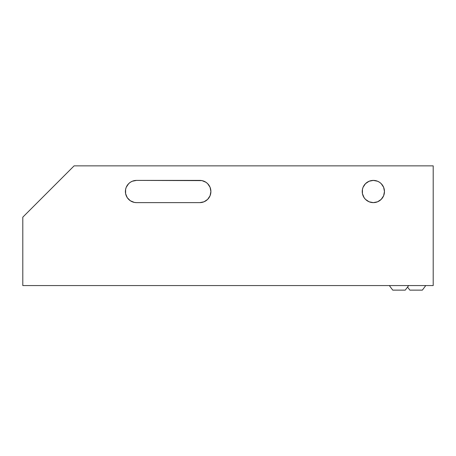 <?xml version="1.0" encoding="UTF-8"?>
<svg xmlns="http://www.w3.org/2000/svg" width="456" height="456" viewBox="0 0 456 456"><rect width="100%" height="100%" fill="white"/><g stroke="black" fill="none" stroke-linecap="round" stroke-linejoin="round"><path stroke-width="0.68" d="M389.327 285.564L392.747 290.13L405.247 290.13L408.673 285.564L405.253 290.13L392.753 290.13L389.327 285.564M407.55 287.063L409.847 290.13L422.353 290.13L425.773 285.564L422.353 290.13L409.853 290.13L407.55 287.063M128.666 199.386A11.115 11.115 0 0 0 136.515 202.629A11.115 11.115 0 0 1 125.4 191.514A11.115 11.115 0 0 0 127.264 197.682M127.275 197.693L130.342 200.76L134.349 202.418L136.515 202.629L199.785 202.629L204.037 201.786L207.645 199.375L210.056 195.772L210.9 191.514L210.056 187.262L207.645 183.66L205.958 182.275L201.951 180.616L136.515 180.399L132.263 181.249L130.342 182.275L128.655 183.66L126.244 187.262L125.611 189.348L125.611 193.686L127.275 197.693A11.115 11.115 0 0 0 128.649 199.369M381.199 183.648A11.115 11.115 0 0 0 362.235 191.52A11.115 11.115 0 0 1 373.35 180.405A11.115 11.115 0 0 1 384.465 191.52A11.115 11.115 0 0 0 381.222 183.671M22.8 285.564L433.2 285.564L22.8 285.564L22.8 217.164L74.1 165.864L433.2 165.864L433.2 285.564L433.2 165.864L74.1 165.864L22.8 217.164L22.8 285.564M365.49 199.375L369.098 201.786L365.49 199.375L363.968 197.482M381.199 199.386A11.115 11.115 0 0 1 369.103 201.791L373.35 202.629L377.602 201.786L381.21 199.375L383.621 195.772L384.465 191.514L383.621 187.262L381.21 183.66L379.523 182.275L377.602 181.249L373.35 180.399L369.098 181.249L365.49 183.66L363.079 187.262L362.446 189.348L362.446 193.686L364.11 197.693M132.263 181.249L130.342 182.275M132.263 201.786L134.349 202.418M210.9 191.497A11.115 11.115 0 0 0 199.785 180.399A11.115 11.115 0 0 1 210.9 191.52A11.115 11.115 0 0 1 199.785 202.635L201.951 202.418A11.115 11.115 0 0 1 199.791 202.629L136.515 202.629M375.516 180.616L372.62 180.428M369.098 181.249L367.177 182.275M382.601 197.682A11.115 11.115 0 0 0 384.465 191.514A11.115 11.115 0 0 1 373.35 202.629A11.115 11.115 0 0 1 362.235 191.514A11.115 11.115 0 0 0 362.446 193.68M362.452 193.692A11.115 11.115 0 0 0 367.171 200.754M367.183 200.765A11.115 11.115 0 0 0 369.086 201.78M381.216 199.369A11.115 11.115 0 0 0 382.584 197.704M205.958 200.76A11.115 11.115 0 0 0 210.9 191.537M128.643 183.671A11.115 11.115 0 0 0 125.4 191.514A11.115 11.115 0 0 1 136.515 180.405A11.115 11.115 0 0 0 128.666 183.648M136.515 180.399L199.785 180.399M125.611 189.348L125.753 188.733M373.35 202.629L372.985 202.624"/></g></svg>
